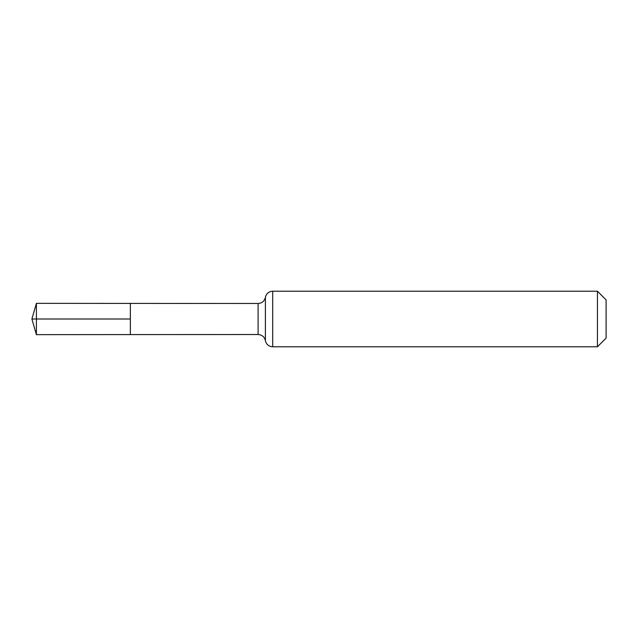 <?xml version="1.0" encoding="UTF-8"?>
<svg xmlns="http://www.w3.org/2000/svg" width="638" height="638" viewBox="0 0 638 638"><rect width="100%" height="100%" fill="white"/><g stroke="black" fill="none" stroke-linecap="round" stroke-linejoin="round"><path stroke-width="0.96" d="M130.351 319L130.351 303.409L36.406 303.345L36.406 334.655L130.351 334.591L130.351 303.409L258.095 303.489L258.095 334.511L130.351 334.591L130.351 319M597.439 291.215L597.439 346.785L606.1 338.124L606.1 299.876L597.439 291.215L272.697 291.215C268.781 291.494 266.349 293.544 265.392 297.348C264.443 301.16 262.011 303.209 258.095 303.489M36.406 334.655L31.9 319L130.351 319L36.406 319M597.439 346.785L272.697 346.785L272.697 291.215M272.697 346.785C268.781 346.506 266.349 344.456 265.392 340.652L265.392 297.348M265.392 340.652C264.443 336.84 262.011 334.791 258.095 334.511M31.9 319L36.406 303.345"/></g></svg>
